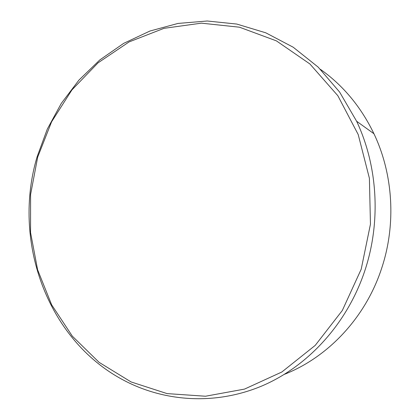 <?xml version="1.0" encoding="UTF-8"?>
<svg xmlns="http://www.w3.org/2000/svg" width="420" height="420" viewBox="0 0 420 420"><rect width="100%" height="100%" fill="white"/><g stroke="black" fill="none" stroke-linecap="round" stroke-linejoin="round"><path stroke-width="0.63" d="M284.56 374.267C328.156 357.126 365.694 317.478 381.712 268.118C396.302 224.212 393.215 174.232 373.952 133.749C361.027 106.932 343.187 85.465 320.429 69.342M361.205 269.215L370.456 224.17L369.401 178.285L358.207 134.552L337.843 95.713L309.902 63.971L276.392 40.866L239.5 27.211L201.38 23.163L164.01 28.334L129.092 41.921L98.023 62.864L71.915 89.933L51.597 121.8L37.69 157.106L30.597 194.471L30.545 232.486L37.601 269.74L51.634 304.784L72.319 336.142L99.083 362.339L131.066 381.932L167.06 393.598L205.506 396.233L244.498 389.104L281.846 372.005L315.215 345.392L342.321 310.48L361.205 269.215M37.154 156.665L47.297 129.108L61.299 103.388L78.918 80.126L99.839 59.918L123.669 43.37L149.924 31.038L178.001 23.436L207.218 21L236.77 24.061L265.76 32.807L293.228 47.234L318.176 67.132L339.607 92.043L356.622 121.249C377.743 165.942 381.119 221.498 364.996 270.218C347.319 323.846 307.556 366.807 261.193 386.269C214.641 405.51 163.895 401.693 123.265 380.016C46.258 339.145 12.107 239.962 37.154 156.665M356.622 121.249L373.952 133.749"/></g></svg>
